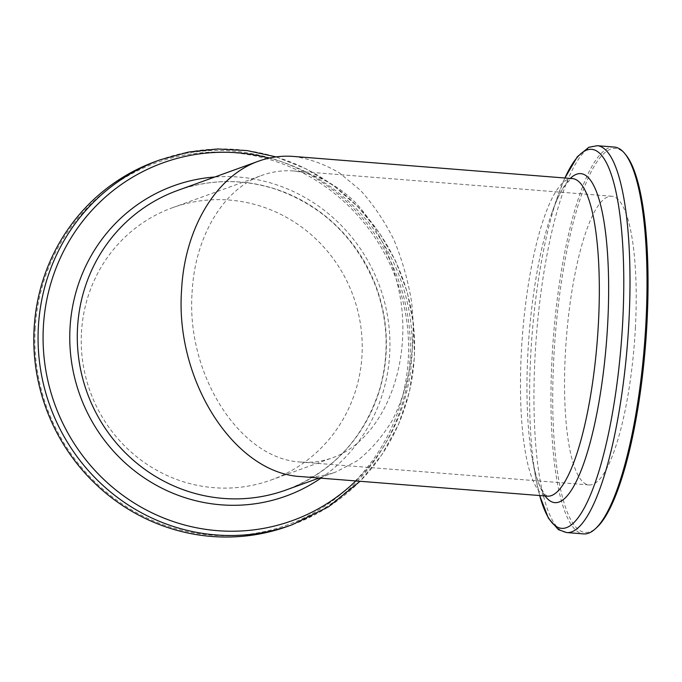 <?xml version="1.0" encoding="UTF-8"?>
<svg xmlns="http://www.w3.org/2000/svg" width="682" height="682" viewBox="0 0 682 682"><rect width="100%" height="100%" fill="white"/><g stroke="black" fill="none" stroke-linecap="round" stroke-linejoin="round"><path stroke-width="0.51" stroke-dasharray="3.41 2.56" d="M293.558 156.442C309.321 158.676 324.666 164.2 339.585 173.023L360.48 190.338C373.301 204.523 384.401 220.917 393.77 239.518C401.954 259.058 407.853 279.603 411.468 301.154C416.676 344.521 409.498 388.067 391.621 421.51C381.843 437.298 370.403 450.384 357.283 460.759L336.055 471.901C324.76 475.959 313.123 477.528 301.154 476.599M635.385 327.931A144.797 34.091 -85.5 0 0 611.839 196.254A144.797 34.091 -85.5 0 0 566.384 337.897A144.797 34.091 -85.5 0 0 588.907 484.936A144.797 34.091 -85.5 0 0 635.385 327.931M192.085 292.714C194.754 236.782 223.406 188.769 262.178 175.265C272.45 171.574 283.021 170.15 293.908 170.994C315.382 173.552 336.379 184.191 354.734 201.804C378.459 226.825 395.228 263.269 401.093 302.544C410.683 372.125 380.351 440.794 332.543 457.775C322.271 461.467 311.691 462.89 300.805 462.046C240.303 459.301 186.126 374.912 192.085 292.714M626.119 155.206A192.58 45.344 -85.5 0 0 555.174 337.002A192.58 45.344 -85.5 0 0 596.528 527.723M614.337 147.065A194.029 45.685 -85.5 0 0 553.426 336.865A194.029 45.685 -85.5 0 0 583.604 533.904M81.448 332.731A144.797 139.929 -109.9 0 1 172.478 207.72A144.797 139.929 -109.9 0 1 353.319 296.278A144.797 139.929 -109.9 0 1 270.984 480.043A144.797 139.929 -109.9 0 1 81.448 332.731M35.149 329.056A192.58 186.109 -109.9 0 1 323.993 185.649A192.58 186.109 -109.9 0 1 306.048 516.93A192.58 186.109 -109.9 0 1 35.149 329.056M156.076 161.293A194.029 187.507 -109.9 0 1 398.407 279.97A194.029 187.507 -109.9 0 1 288.085 526.206M545.088 495.984A164.993 38.848 94.5 0 1 532.284 458.713L535.745 477.869A190.218 44.79 -85.5 0 1 530.707 355.356A190.218 44.79 -85.5 0 1 558.226 194.839L564.892 178.002A190.218 44.79 -85.5 0 0 558.226 194.839L551.781 213.21C555.847 201.744 559.888 192.989 563.912 186.936L569.777 180.022L572.513 178.607A159.281 37.501 -85.5 0 0 522.514 334.41A159.281 37.501 -85.5 0 0 547.288 496.155L544.782 494.297L540.067 486.488C537.066 479.881 534.475 470.623 532.284 458.713A164.993 38.848 94.5 0 1 527.911 352.441A164.993 38.848 94.5 0 1 551.781 213.21A164.993 38.848 94.5 0 1 570.314 178.428M535.745 477.869A190.218 44.79 -85.5 0 0 539.684 495.55L535.745 477.869M566.606 532.557A194.029 45.685 94.5 0 1 535.063 356.106A194.029 45.685 94.5 0 1 597.338 145.718M177.652 190.449A159.281 153.919 -109.9 0 1 376.575 287.864A159.281 153.919 -109.9 0 1 286.014 490C333.089 471.688 364.367 437.853 379.857 388.493C389.541 353.694 387.981 319.159 375.151 284.888C355.697 237.387 322.279 205.41 274.897 188.957C242.067 178.675 209.655 179.17 177.652 190.449M269.185 158.096A190.218 183.825 -109.9 0 1 411.928 356.379A190.218 183.825 -109.9 0 1 355.808 480.946M320.872 478.167A164.993 159.443 70.1 0 0 389.712 353.643A164.993 159.443 70.1 0 0 214.804 177.005M292.322 524.68A194.029 187.507 70.1 0 0 414.306 357.155A194.029 187.507 70.1 0 0 160.321 159.758M611.839 196.254L293.908 170.994M588.907 484.936L300.805 462.046M319.116 478.031L336.055 471.901M270.984 480.043L332.543 457.775M172.478 207.72L262.178 175.265M276.057 156.886L306.082 168.855L333.805 185.811L358.434 207.277L379.252 232.613L395.662 261.112L407.197 291.947L413.531 324.223L414.477 357.018L409.498 391.57L398.501 424.511L381.843 454.741L360.062 481.279"/><path stroke-width="1.02" d="M181.557 290.327C184.49 228.811 216.015 175.999 258.657 161.14C269.953 157.082 281.589 155.513 293.558 156.442L572.513 178.607A159.281 37.501 -85.5 0 1 598.412 323.447A159.281 37.501 -85.5 0 1 547.288 496.155L301.154 476.599C234.599 473.572 175.001 380.752 181.557 290.327M595.096 529.019L596.528 527.723A192.58 45.344 -85.5 0 0 646.937 323.754A192.58 45.344 -85.5 0 0 626.119 155.206L624.908 153.706A194.029 45.685 -85.5 0 0 614.337 147.065L597.338 145.718A194.029 45.685 94.5 0 1 628.889 322.16A194.029 45.685 94.5 0 1 566.606 532.557L583.604 533.904A194.029 45.685 -85.5 0 0 595.096 529.019A194.029 45.685 -85.5 0 0 645.888 323.515A194.029 45.685 -85.5 0 0 624.908 153.706M292.322 524.68L288.085 526.206A194.029 187.507 -109.9 0 1 34.1 328.818A194.029 187.507 -109.9 0 1 156.076 161.293L160.321 159.758A194.029 187.507 70.1 0 0 38.345 327.283A194.029 187.507 70.1 0 0 292.322 524.68L328.562 506.786L360.062 481.279M566.606 532.557L558.37 529.633L548.447 518.252L539.667 495.55A190.218 44.79 -85.5 0 0 587.168 502.276A190.218 44.79 -85.5 0 0 622.7 322.075A190.218 44.79 -85.5 0 0 564.909 178.002L577.296 156.792L588.805 147.269L597.338 145.718M570.314 178.428A164.993 38.848 94.5 0 1 607.705 323.575A164.993 38.848 94.5 0 1 545.088 495.984M319.116 478.031L286.014 490A159.281 153.919 -109.9 0 1 77.518 327.965A159.281 153.919 -109.9 0 1 177.652 190.449L258.657 161.14M355.808 480.946A190.218 183.825 -109.9 0 1 150.807 512.267A190.218 183.825 -109.9 0 1 43.35 327.104A190.218 183.825 -109.9 0 1 269.185 158.096M214.804 177.005A164.993 159.443 70.1 0 0 70.007 328.238A164.993 159.443 70.1 0 0 151.592 482.532A164.993 159.443 70.1 0 0 320.872 478.167M160.321 159.758L188.59 152.043L217.78 148.966L247.174 150.594L276.057 156.886"/></g></svg>
